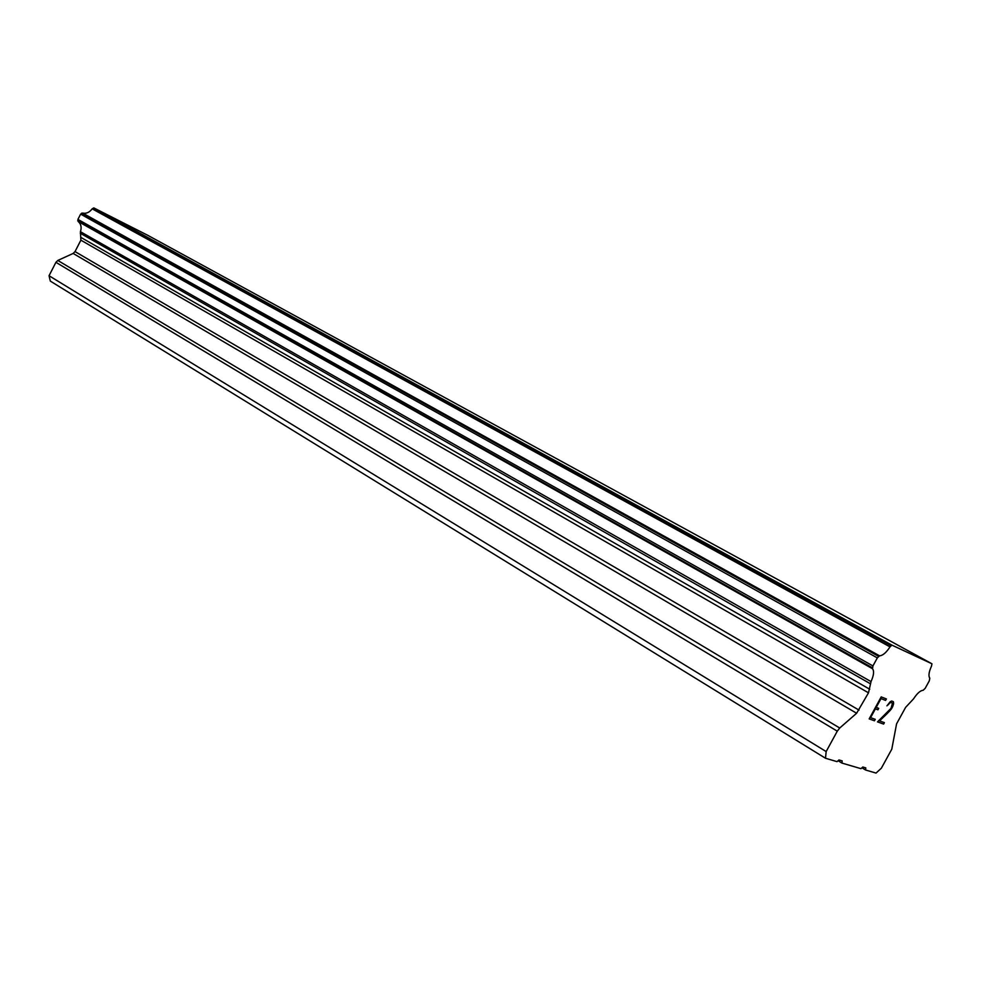 <?xml version="1.0" encoding="UTF-8"?>
<svg xmlns="http://www.w3.org/2000/svg" width="981" height="981" viewBox="0 0 981 981"><rect width="100%" height="100%" fill="white"/><g stroke="black" fill="none" stroke-linecap="round" stroke-linejoin="round"><path stroke-width="1.47" d="M881.012 698.607L876.205 707.399L880.975 698.582L885.573 700.385L886.37 698.938L885.61 700.409L881.012 698.607M876.205 707.399L878.731 708.356L877.934 709.815L878.694 708.331M877.934 709.815L875.359 708.846L877.897 709.79M875.395 708.858L870.588 717.651L875.359 708.846M870.588 717.651L875.248 719.331L874.451 720.79L875.211 719.318M869.178 718.889L874.414 720.765L869.178 718.889L881.208 696.902L886.407 698.95M886.934 705.854L890.233 701.709L891.655 701.01L893.335 701.673L893.617 703.046L893.311 701.66M893.617 703.046L893.47 704.272L893.581 703.034M893.47 704.272L892.698 706.528L893.433 704.248M892.735 706.541L891.557 708.687L892.698 706.528M891.557 708.687L890.012 710.587L891.521 708.662M890.012 710.587L886.542 714.193L889.975 710.563M886.542 714.193L879.565 720.888L886.505 714.168M879.565 720.888L884.396 722.641L883.611 724.076L884.359 722.629M888.173 704.898L889.571 703.119L888.136 704.873M889.608 703.144L890.871 702.457L892.502 703.095L890.907 702.482L889.608 703.144M883.611 724.076L877.505 721.881L891.042 708.307L892.502 703.095M877.517 721.881L883.574 724.052M856.621 713.248L868.492 692.819L871.03 681.599C873.813 675.345 874.304 671.053 872.489 668.711L872.943 665.927L877.333 657.895L879.552 655.823C882.728 655.639 886.211 652.659 890.012 646.884L891.888 645.118L931.95 663.794L931.509 666.087C928.848 671.985 928.284 676.019 929.804 678.19L929.301 680.826L925.193 688.319L923.207 690.244C920.337 690.501 917.112 693.395 913.507 698.901L905.61 707.375L896.573 723.855L891.79 749.19L881.355 768.209L876.033 773.077L865.561 769.999L865.806 767.89L862.802 767.007L860.975 768.663L841.919 763.071L842.152 760.888L838.963 759.944L837.063 761.648L825.512 758.252L826.149 751.556L837.284 731.176L839.724 728.012L856.621 713.248L73.146 253.441L57.818 260.443L55.929 262.307L49.05 275.722L50.313 281.093L825.512 758.252M931.95 663.794L147.873 235.366L93.833 207.923L92.165 208.83C89.455 212.436 86.267 213.858 82.6 213.073L80.626 214.128L77.916 219.401L78.235 221.547C81.067 223.999 81.803 227.371 80.442 231.688L80.883 240.173L75.022 251.59L73.146 253.441M865.561 769.999L861.931 767.792M891.888 645.118L93.833 207.923M891.128 645.756L93.146 208.23M890.012 646.884L92.165 208.83M871.03 681.599L80.442 231.688M870.368 683.745L80.307 233.257M826.149 751.556L49.05 275.722M841.919 763.071L838.093 760.716M879.552 655.823L82.6 213.073M878.645 656.252L81.656 213.159M878.547 656.338L81.57 213.208M877.333 657.895L80.626 214.128M872.943 665.927L77.916 219.401M872.317 667.742L77.732 220.7L872.305 667.803M872.489 668.711L78.235 221.547M869.742 689.251L81.264 237.61M868.492 692.819L80.883 240.173M859.025 710.121L75.022 251.59M839.724 728.012L57.818 260.443M837.284 731.176L55.929 262.307"/></g></svg>
